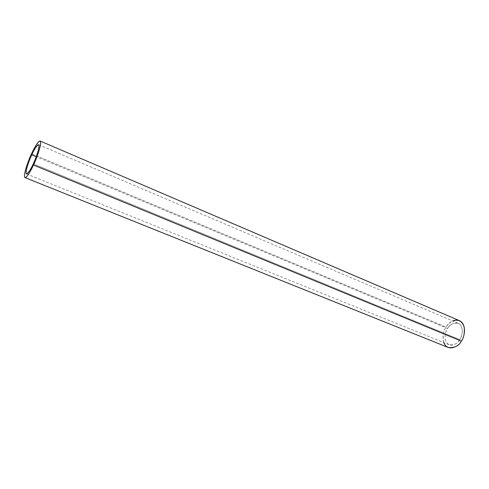 <?xml version="1.0" encoding="UTF-8"?>
<svg xmlns="http://www.w3.org/2000/svg" width="489" height="489" viewBox="0 0 489 489"><rect width="100%" height="100%" fill="white"/><g stroke="black" fill="none" stroke-linecap="round" stroke-linejoin="round"><path stroke-width="0.37" stroke-dasharray="2.44 1.83" d="M459.416 320.662C453.01 320.026 448.584 322.178 446.139 327.104L31.553 153.772L446.139 327.104C443.058 330.515 440.357 344.036 448.272 347.508M447.612 328.461C449.574 324.525 453.107 322.807 458.217 323.308C464.409 326.126 462.288 336.884 459.776 339.659L33.276 163.87L459.776 339.659C457.783 343.541 454.293 345.252 449.305 344.788C442.985 342.007 445.149 331.2 447.612 328.461L36.241 156.737L447.612 328.461C445.589 331.169 443.321 339.164 447.508 343.62C452.068 347.551 458.101 342.838 459.776 339.659C461.891 336.903 464.134 328.596 459.758 324.293C455.051 320.576 449.226 325.399 447.612 328.461M443.792 342.563C442.551 335.833 443.334 330.68 446.139 327.104C447.423 324.757 449.629 322.722 452.747 320.98M458.217 323.308L38.607 144.683M449.305 344.788L26.473 173.919"/><path stroke-width="0.73" d="M24.982 177.586L448.272 347.508C454.489 348.082 458.847 345.949 461.341 341.102L33.472 165.037C31.314 169.83 26.828 178.075 24.982 177.586C22.616 176.217 28.875 158.998 31.553 153.772C33.649 149.114 38.215 140.563 40.147 141.034C42.506 142.317 36.259 159.64 33.472 165.037L461.341 341.102C464.489 337.624 467.142 324.183 459.416 320.662L40.147 141.034M33.276 163.87C35.495 159.561 40.489 145.71 38.607 144.683C36.388 146.015 34.102 149.402 31.736 154.854L36.241 156.737L31.736 154.854C29.584 159.047 24.584 172.831 26.473 173.919C28.619 172.672 30.886 169.322 33.276 163.87C31.302 168.357 26.724 176.272 26.076 173.161C25.795 169.286 29.798 158.858 31.736 154.854C33.619 150.581 38.118 142.599 38.967 145.282C39.444 148.809 35.3 159.732 33.276 163.87M452.747 320.98C458.095 318.852 461.897 320.839 464.165 326.933C464.77 333.137 463.829 337.862 461.341 341.102C459.348 346.249 447.588 352.551 443.792 342.563M31.553 153.772C29.144 158.76 24.157 171.718 24.481 176.608C25.257 180.569 30.99 170.685 33.472 165.037C36.015 159.854 41.223 146.113 40.599 141.761C39.499 138.473 33.894 148.467 31.553 153.772"/></g></svg>
